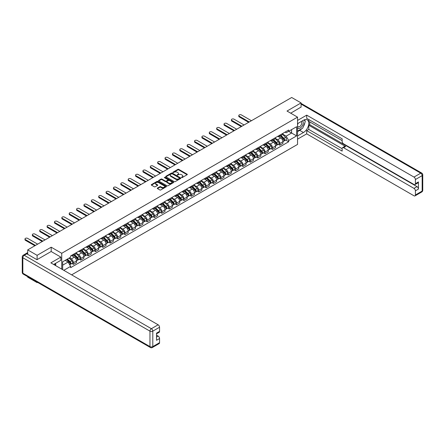 <?xml version="1.0" encoding="UTF-8"?>
<svg xmlns="http://www.w3.org/2000/svg" width="445" height="445" viewBox="0 0 445 445"><rect width="100%" height="100%" fill="white"/><g stroke="black" fill="none" stroke-linecap="round" stroke-linejoin="round"><path stroke-width="0.67" d="M181.543 177.577L182.189 177.577L187.117 174.729A0.656 0.378 0 0 0 187.117 174.195L178.768 169.373A0.656 0.378 0 0 0 177.844 169.373L172.916 172.221L172.916 172.593L174.201 172.226A2.097 1.213 0 0 1 177.171 172.226L177.867 172.627A2.097 1.213 0 0 1 178.478 173.483A2.097 1.213 0 0 1 177.867 174.34L177.227 175.085L178.512 174.718A2.097 1.213 0 0 1 181.482 174.718L182.177 175.119A2.097 1.213 0 0 1 182.795 175.975A2.097 1.213 0 0 1 182.177 176.832L181.543 177.577L181.543 177.199M157.48 188.068A0.656 0.378 0 0 0 157.48 188.602L159.822 189.954A0.656 0.378 0 0 0 160.751 189.954L166.224 186.794A0.656 0.378 0 0 0 166.224 186.26L157.875 181.438A0.656 0.378 0 0 0 156.946 181.438L151.472 184.597A0.656 0.378 0 0 0 151.472 185.137L154.298 186.767A0.656 0.378 0 0 0 155.227 186.767L157.569 185.415A0.656 0.378 0 0 0 157.569 184.881L156.167 184.069A1.752 1.012 0 0 1 155.655 183.357A1.752 1.012 0 0 1 156.735 182.417A1.752 1.012 0 0 1 158.648 182.639L164.144 185.81A1.752 1.012 0 0 1 164.661 186.527A1.752 1.012 0 0 1 163.576 187.462A1.752 1.012 0 0 1 161.663 187.245L160.751 186.716A0.656 0.378 0 0 0 159.822 186.716L157.48 188.068L157.48 188.602L159.822 187.262L159.822 186.716M61.733 253.283L51.192 247.197L37.107 255.33L27.707 249.895L291.686 97.488L301.087 102.917L287.008 111.05L297.544 117.135L61.733 253.283L61.733 269.13M174.245 181.627A0.656 0.378 0 0 0 175.174 181.627L180.648 178.467A0.656 0.378 0 0 0 180.648 177.933L172.298 173.111A0.656 0.378 0 0 0 171.369 173.111L165.896 176.27A0.656 0.378 0 0 0 165.896 176.804L174.245 181.627M164.483 177.677L173.428 182.634L167.96 185.793A0.656 0.378 0 0 1 167.036 185.793L158.681 180.97L158.681 180.436A0.656 0.378 0 0 0 158.681 180.97M158.681 180.436L161.029 179.085A0.656 0.378 0 0 1 161.952 179.085L165.34 181.037A0.656 0.378 0 0 0 166.269 181.037L167.821 180.142A0.656 0.378 0 0 0 167.821 179.608L164.3 177.572L164.945 177.193L173.433 182.094A0.656 0.378 0 0 1 173.433 182.634L173.433 182.094M37.107 282.119L37.107 282.614L27.707 277.179L27.707 276.684M71.628 274.849L297.544 144.419L297.544 117.135M37.107 282.614L37.536 282.364M37.107 255.33L37.107 259.613M27.707 249.895L27.707 254.345M25.754 253.756A1.335 0.773 -120 0 0 25.571 253.817A1.335 0.773 -120 0 0 25.426 253.945M301.087 107.206L301.087 102.917M279.822 135.141A3.076 1.774 60 0 1 279.187 136.52L282.308 134.724A3.076 1.774 -120 0 0 282.942 133.339M275.399 138.451L277.652 139.752A3.076 1.774 60 0 1 279.822 143.518L282.942 141.716A3.076 1.774 -120 0 0 280.767 137.95L278.537 136.665M282.942 141.716L282.942 143.385L279.822 145.181L278.325 144.319M279.187 136.52A3.076 1.774 60 0 1 277.674 136.381M279.822 143.518L279.822 145.181M272.451 139.396A3.076 1.774 60 0 1 271.817 140.776L274.932 138.979A3.076 1.774 -120 0 0 275.572 137.6M270.955 148.574L272.451 149.437L275.572 147.64L275.572 145.971A3.076 1.774 -120 0 0 273.397 142.211L271.166 140.92M271.817 140.776A3.076 1.774 60 0 1 270.299 140.642M268.024 142.712L270.276 144.008A3.076 1.774 60 0 1 272.451 147.773L272.451 149.437M265.081 143.657A3.076 1.774 60 0 1 264.441 145.037L267.562 143.234A3.076 1.774 -120 0 0 268.196 141.855M263.585 152.83L265.081 153.697L268.196 151.895L268.196 150.232A3.076 1.774 -120 0 0 266.027 146.466L263.79 145.176M264.441 145.037A3.076 1.774 60 0 1 262.928 144.898M260.653 146.967L262.906 148.263A3.076 1.774 60 0 1 265.081 152.029L265.081 153.697M257.705 147.912A3.076 1.774 60 0 1 257.071 149.292L260.192 147.49A3.076 1.774 -120 0 0 260.826 146.11M256.209 157.091L257.705 157.953L260.826 156.151L260.826 154.487A3.076 1.774 -120 0 0 258.651 150.721L256.42 149.431M257.071 149.292A3.076 1.774 60 0 1 255.558 149.153M253.283 151.222L255.536 152.524A3.076 1.774 60 0 1 257.705 156.29L257.705 157.953M250.335 152.168A3.076 1.774 60 0 1 249.701 153.547L252.816 151.745A3.076 1.774 -120 0 0 253.455 150.365M248.838 161.346L250.335 162.208L253.455 160.406L253.455 158.743A3.076 1.774 -120 0 0 251.28 154.977L249.05 153.686M249.701 153.547A3.076 1.774 60 0 1 248.182 153.408M245.907 155.477L248.16 156.779A3.076 1.774 60 0 1 250.335 160.545L250.335 162.208M242.964 156.423A3.076 1.774 60 0 1 242.325 157.803L245.445 156A3.076 1.774 -120 0 0 246.079 154.621M241.468 165.601L242.964 166.463L246.079 164.661L246.079 162.998A3.076 1.774 -120 0 0 243.91 159.232L241.674 157.947M242.325 157.803A3.076 1.774 60 0 1 240.812 157.663M238.537 159.733L240.79 161.034A3.076 1.774 60 0 1 242.964 164.8L242.964 166.463M235.589 160.678A3.076 1.774 60 0 1 234.954 162.058L238.075 160.261A3.076 1.774 -120 0 0 238.709 158.882M234.092 169.857L235.589 170.719L238.709 168.922L238.709 167.253A3.076 1.774 -120 0 0 236.534 163.487L234.304 162.203M234.954 162.058A3.076 1.774 60 0 1 233.441 161.919M231.166 163.988L233.419 165.29A3.076 1.774 60 0 1 235.589 169.056L235.589 170.719M228.218 164.934A3.076 1.774 60 0 1 227.584 166.319L230.699 164.517A3.076 1.774 -120 0 0 231.339 163.137M226.722 174.112L228.218 174.974L231.339 173.177L231.339 171.514A3.076 1.774 -120 0 0 229.164 167.748L226.933 166.458M227.584 166.319A3.076 1.774 60 0 1 226.066 166.18M223.791 168.249L226.043 169.545A3.076 1.774 60 0 1 228.218 173.311L228.218 174.974M220.848 169.195A3.076 1.774 60 0 1 220.208 170.574L223.329 168.772A3.076 1.774 -120 0 0 223.963 167.392M219.352 178.367L220.848 179.235L223.963 177.433L223.963 175.769A3.076 1.774 -120 0 0 221.794 172.004L219.557 170.713M220.208 170.574A3.076 1.774 60 0 1 218.695 170.435M216.42 172.504L218.673 173.806A3.076 1.774 60 0 1 220.848 177.566L220.848 179.235M213.472 173.45A3.076 1.774 60 0 1 212.838 174.829L215.959 173.027A3.076 1.774 -120 0 0 216.593 171.648M211.976 182.628L213.472 183.49L216.593 181.688L216.593 180.025A3.076 1.774 -120 0 0 214.418 176.259L212.187 174.968M212.838 174.829A3.076 1.774 60 0 1 211.325 174.69M209.05 176.76L211.303 178.061A3.076 1.774 60 0 1 213.472 181.827L213.472 183.49M206.102 177.705A3.076 1.774 60 0 1 205.468 179.085L208.583 177.282A3.076 1.774 -120 0 0 209.222 175.903M204.605 186.883L206.102 187.745L209.222 185.943L209.222 184.28A3.076 1.774 -120 0 0 207.047 180.514L204.817 179.224M205.468 179.085A3.076 1.774 60 0 1 203.949 178.946M201.674 181.015L203.927 182.316A3.076 1.774 60 0 1 206.102 186.082L206.102 187.745M198.731 181.96A3.076 1.774 60 0 1 198.092 183.34L201.212 181.538A3.076 1.774 -120 0 0 201.846 180.158M197.235 191.139L198.731 192.001L201.846 190.199L201.846 188.535A3.076 1.774 -120 0 0 199.677 184.77L197.441 183.485M198.092 183.34A3.076 1.774 60 0 1 196.579 183.201M194.304 185.27L196.557 186.572A3.076 1.774 60 0 1 198.731 190.338L198.731 192.001M191.356 186.216A3.076 1.774 60 0 1 190.721 187.595L193.842 185.799A3.076 1.774 -120 0 0 194.476 184.419M189.859 195.394L191.356 196.256L194.476 194.459L194.476 192.791A3.076 1.774 -120 0 0 192.301 189.03L190.071 187.74M190.721 187.595A3.076 1.774 60 0 1 189.208 187.456M186.933 189.526L189.186 190.827A3.076 1.774 60 0 1 191.356 194.593L191.356 196.256M183.985 190.471A3.076 1.774 60 0 1 183.351 191.856L186.466 190.054A3.076 1.774 -120 0 0 187.106 188.674M182.489 199.649L183.985 200.517L187.106 198.715L187.106 197.052A3.076 1.774 -120 0 0 184.931 193.286L182.7 191.995M183.351 191.856A3.076 1.774 60 0 1 181.833 191.717M179.558 193.786L181.81 195.082A3.076 1.774 60 0 1 183.985 198.848L183.985 200.517M176.615 194.732A3.076 1.774 60 0 1 175.975 196.112L179.096 194.309A3.076 1.774 -120 0 0 179.73 192.93M175.119 203.905L176.615 204.772L179.73 202.97L179.73 201.307A3.076 1.774 -120 0 0 177.561 197.541L175.324 196.251M175.975 196.112A3.076 1.774 60 0 1 174.462 195.972M172.187 198.042L174.44 199.343A3.076 1.774 60 0 1 176.615 203.104L176.615 204.772M169.239 198.987A3.076 1.774 60 0 1 168.605 200.367L171.726 198.565A3.076 1.774 -120 0 0 172.36 197.185M167.743 208.165L169.239 209.028L172.36 207.225L172.36 205.562A3.076 1.774 -120 0 0 170.185 201.796L167.954 200.506M168.605 200.367A3.076 1.774 60 0 1 167.092 200.228M164.817 202.297L167.07 203.599A3.076 1.774 60 0 1 169.239 207.364L169.239 209.028M161.869 203.243A3.076 1.774 60 0 1 161.235 204.622L164.35 202.82A3.076 1.774 -120 0 0 164.989 201.44M160.372 212.421L161.869 213.283L164.989 211.481L164.989 209.817A3.076 1.774 -120 0 0 162.814 206.052L160.584 204.761M161.235 204.622A3.076 1.774 60 0 1 159.716 204.483M157.441 206.552L159.694 207.854A3.076 1.774 60 0 1 161.869 211.62L161.869 213.283M154.498 207.498A3.076 1.774 60 0 1 153.859 208.877L156.979 207.081A3.076 1.774 -120 0 0 157.613 205.696M153.002 216.676L154.498 217.538L157.613 215.736L157.613 214.073A3.076 1.774 -120 0 0 155.444 210.307L153.208 209.022M153.859 208.877A3.076 1.774 60 0 1 152.346 208.738M150.071 210.808L152.323 212.109A3.076 1.774 60 0 1 154.498 215.875L154.498 217.538M147.123 211.753A3.076 1.774 60 0 1 146.488 213.133L149.609 211.336A3.076 1.774 -120 0 0 150.243 209.957M145.626 220.931L147.123 221.794L150.243 219.997L150.243 218.328A3.076 1.774 -120 0 0 148.068 214.568L145.838 213.277M146.488 213.133A3.076 1.774 60 0 1 144.975 212.994M142.7 215.063L144.953 216.365A3.076 1.774 60 0 1 147.123 220.13L147.123 221.794M139.752 216.014A3.076 1.774 60 0 1 139.118 217.394L142.233 215.591A3.076 1.774 -120 0 0 142.873 214.212M138.256 225.187L139.752 226.054L142.873 224.252L142.873 222.589A3.076 1.774 -120 0 0 140.698 218.823L138.467 217.533M139.118 217.394A3.076 1.774 60 0 1 137.6 217.255M135.325 219.324L137.577 220.62A3.076 1.774 60 0 1 139.752 224.386L139.752 226.054M132.382 220.269A3.076 1.774 60 0 1 131.742 221.649L134.863 219.847A3.076 1.774 -120 0 0 135.497 218.467M130.886 229.448L132.382 230.31L135.497 228.508L135.497 226.844A3.076 1.774 -120 0 0 133.328 223.079L131.091 221.788M131.742 221.649A3.076 1.774 60 0 1 130.229 221.51M127.954 223.579L130.207 224.881A3.076 1.774 60 0 1 132.382 228.647L132.382 230.31M125.006 224.525A3.076 1.774 60 0 1 124.372 225.904L127.492 224.102A3.076 1.774 -120 0 0 128.127 222.722M123.51 233.703L125.006 234.565L128.127 232.763L128.127 231.1A3.076 1.774 -120 0 0 125.952 227.334L123.721 226.043M124.372 225.904A3.076 1.774 60 0 1 122.859 225.765M120.584 227.834L122.837 229.136A3.076 1.774 60 0 1 125.006 232.902L125.006 234.565M117.636 228.78A3.076 1.774 60 0 1 117.002 230.16L120.117 228.357A3.076 1.774 -120 0 0 120.756 226.978M116.139 237.958L117.636 238.82L120.756 237.018L120.756 235.355A3.076 1.774 -120 0 0 118.581 231.589L116.351 230.304M117.002 230.16A3.076 1.774 60 0 1 115.483 230.02M113.208 232.09L115.461 233.391A3.076 1.774 60 0 1 117.636 237.157L117.636 238.82M110.265 233.035A3.076 1.774 60 0 1 109.626 234.415L112.746 232.618A3.076 1.774 -120 0 0 113.38 231.233M108.769 242.214L110.265 243.076L113.38 241.279L113.38 239.61A3.076 1.774 -120 0 0 111.211 235.844L108.975 234.56M109.626 234.415A3.076 1.774 60 0 1 108.113 234.276M105.838 236.345L108.091 237.647A3.076 1.774 60 0 1 110.265 241.413L110.265 243.076M102.89 237.291A3.076 1.774 60 0 1 102.255 238.67L105.376 236.874A3.076 1.774 -120 0 0 106.01 235.494M101.393 246.469L102.89 247.331L106.01 245.534L106.01 243.866A3.076 1.774 -120 0 0 103.835 240.105L101.605 238.815M102.255 238.67A3.076 1.774 60 0 1 100.742 238.537M98.467 240.606L100.72 241.902A3.076 1.774 60 0 1 102.89 245.668L102.89 247.331M95.519 241.552A3.076 1.774 60 0 1 94.885 242.931L98 241.129A3.076 1.774 -120 0 0 98.64 239.749M94.023 250.724L95.519 251.592L98.64 249.79L98.64 248.126A3.076 1.774 -120 0 0 96.465 244.361L94.234 243.07M94.885 242.931A3.076 1.774 60 0 1 93.367 242.792M91.091 244.861L93.344 246.157A3.076 1.774 60 0 1 95.519 249.923L95.519 251.592M88.149 245.807A3.076 1.774 60 0 1 87.509 247.186L90.63 245.384A3.076 1.774 -120 0 0 91.264 244.005M86.653 254.985L88.149 255.847L91.264 254.045L91.264 252.382A3.076 1.774 -120 0 0 89.095 248.616L86.858 247.325M87.509 247.186A3.076 1.774 60 0 1 85.996 247.047M83.721 249.117L85.974 250.418A3.076 1.774 60 0 1 88.149 254.184L88.149 255.847M80.773 250.062A3.076 1.774 60 0 1 80.139 251.442L83.26 249.639A3.076 1.774 -120 0 0 83.894 248.26M79.277 259.24L80.773 260.103L83.894 258.3L83.894 256.637A3.076 1.774 -120 0 0 81.719 252.871L79.488 251.581M80.139 251.442A3.076 1.774 60 0 1 78.626 251.303M76.351 253.372L78.604 254.673A3.076 1.774 60 0 1 80.773 258.439L80.773 260.103M73.403 254.317A3.076 1.774 60 0 1 72.769 255.697L75.884 253.895A3.076 1.774 -120 0 0 76.523 252.515M71.906 263.496L73.403 264.358L76.523 262.556L76.523 260.892A3.076 1.774 -120 0 0 74.348 257.127L72.118 255.842M72.769 255.697A3.076 1.774 60 0 1 71.25 255.558M69.431 257.894L71.228 258.929A3.076 1.774 60 0 1 73.403 262.695L73.403 264.358M285.045 132.126L286.157 132.766L296.598 126.736L291.592 129.629L291.592 133.016L286.157 136.153L282.77 134.195M62.673 269.681L62.673 261.793L70.616 257.21L70.616 255.925L288.66 130.04L288.66 131.32L296.598 135.909L288.66 140.492L286.157 136.153M296.598 126.736L296.598 135.909M62.673 265.175L68.107 262.038L70.616 266.377L70.616 267.662L288.66 141.771L288.66 140.492M70.616 266.377L63.785 270.321M51.192 247.197L51.192 251.536M68.107 262.038L65.181 260.347M285.701 140.064L288.66 141.771M181.727 177.638L182.177 177.377A2.097 1.213 0 0 0 182.795 176.52L182.795 175.975M178.478 173.483L178.478 174.028A2.097 1.213 0 0 1 177.867 174.891L177.41 175.152M187.111 174.735L178.768 169.918A0.656 0.378 0 0 0 177.844 169.918L173.099 172.66M180.648 177.933L180.648 178.467L172.298 173.656A0.656 0.378 0 0 0 171.369 173.656L165.907 176.81L165.896 176.27M179.491 178.384L179.491 178.011L172.159 173.778L170.835 174.167A2.097 1.213 0 0 0 170.224 175.024A2.097 1.213 0 0 0 170.835 175.881L175.847 178.773A2.097 1.213 0 0 0 178.818 178.773L179.491 178.384L179.491 178.935L179.624 178.2M170.224 175.024L170.224 175.569A2.097 1.213 0 0 0 170.835 176.426L170.835 175.881M179.491 178.935L178.818 179.318A2.097 1.213 0 0 1 175.847 179.318L170.835 176.426M158.693 180.976L161.029 179.63L161.029 179.085M168.015 179.875L168.015 180.42A0.656 0.378 0 0 1 167.821 180.687L166.269 181.582A0.656 0.378 0 0 1 165.34 181.582L161.952 179.63A0.656 0.378 0 0 0 161.029 179.63M168.855 183.067A1.752 1.012 0 0 0 170.769 183.284A1.752 1.012 0 0 0 171.848 182.35A1.752 1.012 0 0 0 171.336 181.632L169.4 180.514A0.656 0.378 0 0 0 168.471 180.514L166.919 181.41A0.656 0.378 0 0 0 166.919 181.949L168.855 183.067L168.855 183.613A1.752 1.012 0 0 0 170.769 183.83A1.752 1.012 0 0 0 171.848 182.895L171.848 182.35M166.725 181.682L166.725 182.228A0.656 0.378 0 0 0 166.919 182.494L166.919 181.949M168.855 183.613L166.919 182.494M164.661 186.527L164.661 187.072A1.752 1.012 0 0 1 163.576 188.007A1.752 1.012 0 0 1 161.663 187.79L160.751 187.262A0.656 0.378 0 0 0 159.822 187.262M155.655 183.357L155.655 183.902A1.752 1.012 0 0 0 156.167 184.614L156.167 184.069M157.569 184.881L157.569 185.415L156.167 184.614M166.213 186.8L157.875 181.983A0.656 0.378 0 0 0 156.946 181.983L151.478 185.142L151.472 184.597M280.222 135.925L283.126 138.79A1.669 0.962 60 0 1 283.565 141.293L282.942 141.655M280.801 136.498L282.03 137.21M251.447 120.723L241.401 114.927A1.535 0.89 -0 0 0 239.727 114.732A1.535 0.89 -0 0 0 238.781 115.55A1.535 0.89 -0 0 0 239.226 116.178L249.272 121.98M280.545 135.742L283.721 138.879A0.801 0.462 60 0 1 283.932 140.08A0.801 0.462 60 0 1 283.86 140.108M281.023 135.464L283.927 138.328A1.669 0.962 60 0 1 284.366 140.831A1.669 0.962 60 0 1 283.865 140.887M282.647 134.407L285.629 137.344A1.669 0.962 60 0 1 286.068 139.847L284.366 140.831M248.655 122.331L239.226 116.89A1.535 0.89 180 0 1 238.781 116.262L238.781 115.55M272.846 140.181L275.75 143.045A1.669 0.962 60 0 1 276.195 145.554L275.572 145.91M273.425 140.754L274.66 141.465M244.071 124.978L234.031 119.182A1.535 0.89 -0 0 0 232.357 118.987A1.535 0.89 -0 0 0 231.406 119.811A1.535 0.89 -0 0 0 231.856 120.434L241.896 126.235M273.169 139.997L276.351 143.134A0.801 0.462 60 0 1 276.562 144.336A0.801 0.462 60 0 1 276.49 144.364M273.653 139.719L276.556 142.584A1.669 0.962 60 0 1 276.996 145.087A1.669 0.962 60 0 1 276.49 145.142M275.277 138.662L278.259 141.599A1.669 0.962 60 0 1 278.698 144.108L276.996 145.087M241.285 126.586L231.856 121.146A1.535 0.89 180 0 1 231.406 120.517L231.406 119.811M265.476 144.436L268.38 147.301A1.669 0.962 60 0 1 268.819 149.809L268.196 150.171M266.054 145.009L267.284 145.721M236.701 129.234L226.661 123.437A1.535 0.89 -0 0 0 224.981 123.243A1.535 0.89 -0 0 0 224.035 124.066A1.535 0.89 -0 0 0 224.486 124.695L234.526 130.491M265.798 144.252L268.98 147.39A0.801 0.462 60 0 1 269.192 148.591A0.801 0.462 60 0 1 269.119 148.619M266.277 143.974L269.186 146.839A1.669 0.962 60 0 1 269.626 149.342A1.669 0.962 60 0 1 269.119 149.398M267.907 142.917L270.883 145.86A1.669 0.962 60 0 1 271.328 148.363L269.626 149.342M233.914 130.847L224.486 125.401A1.535 0.89 180 0 1 224.035 124.772L224.035 124.066M297.544 123.654L303.451 120.245A7.521 4.339 120 0 1 307.211 119.872A7.521 4.339 120 0 1 308.363 125.896A7.521 4.339 120 0 1 303.451 132.521L297.544 135.931M297.544 139.151L306.711 133.862L306.711 130.641L342.155 151.105L342.155 148.541A2.002 1.157 -120 0 1 342.572 147.623A2.002 1.157 -120 0 1 343.573 147.718L413.989 188.374L417.01 186.627A2.002 1.157 60 0 1 418.428 189.081L418.428 181.933A2.002 1.157 60 0 1 418.016 182.851L414.99 184.597A2.002 1.157 -120 0 0 415.407 183.679L415.407 179.535A2.002 1.157 -120 0 0 413.989 177.077L420.748 173.177L301.087 104.091M309.737 121.908L309.737 124.695L308.791 125.24L308.791 129.439L306.711 130.641M308.791 119.56L308.791 121.363L342.155 140.626M414.99 184.597A2.002 1.157 -120 0 1 413.989 184.497L343.573 143.846A2.002 1.157 -120 0 1 342.155 141.388L342.155 138.823L306.711 118.364L306.711 115.144L413.989 177.077M297.544 120.434L306.711 115.144M306.711 133.862L413.989 195.794A2.002 1.157 -120 0 0 414.99 195.895A2.002 1.157 -120 0 0 415.407 194.977L415.407 190.827A2.002 1.157 -120 0 0 413.989 188.374M301.087 107.039L290.719 113.191M308.791 125.24L345.654 146.522L343.573 147.718M309.737 124.695L417.01 186.627M308.791 129.439L342.155 148.702M342.572 147.623L344.653 146.422A2.002 1.157 60 0 1 345.654 146.522M297.544 131.62L299.719 130.368A7.521 4.339 120 0 0 301.805 128.672M303.295 126.708A7.521 4.339 120 0 0 304.914 122.536M305.036 121.19A7.521 4.339 120 0 0 304.847 119.655M26.806 253.828L24.253 255.302A2.002 1.157 -120 0 0 23.251 255.202L25.804 253.728A2.002 1.157 60 0 1 26.806 253.828L36.968 259.691L51.147 251.508L60.832 257.099L60.832 260.319L54.123 264.197A7.521 4.339 120 0 0 53.667 264.48M60.832 257.099L50.864 262.856L158.136 324.794A2.002 1.157 60 0 1 159.555 327.247L159.555 331.397A2.002 1.157 60 0 1 159.138 332.315L156.529 333.817M55.681 265.103L55.681 263.295M156.529 337.015L158.136 336.086A2.002 1.157 60 0 1 159.555 338.545L159.555 342.689A2.002 1.157 60 0 1 159.138 343.607L152.379 347.512A2.002 1.157 -120 0 0 152.796 346.594L159.555 342.689M159.555 331.397L156.529 333.138L156.529 340.291L159.555 338.545M158.136 336.086L156.529 335.157M297.544 127.832A4.344 2.509 120 0 0 300.998 127.459A4.344 2.509 120 0 0 303.262 122.725A4.344 2.509 120 0 0 302.472 120.812M297.911 123.443A4.344 2.509 120 0 0 297.544 124.227M297.544 125.679A2.976 1.719 120 0 0 298.144 126.753A2.976 1.719 120 0 0 300.436 125.957A2.976 1.719 120 0 0 301.732 122.965A2.976 1.719 120 0 0 301.12 121.602A2.976 1.719 120 0 0 301.109 121.596M298.156 123.304A2.976 1.719 120 0 0 297.544 125.084M304.13 119.905L305.292 121.557L302.745 128.132L297.638 131.075M54.774 263.818L55.87 265.748M258.106 148.697L261.009 151.561A1.669 0.962 60 0 1 261.449 154.065L260.826 154.426M258.684 149.264L259.913 149.976M229.331 133.489L219.285 127.693A1.535 0.89 -0 0 0 217.611 127.504A1.535 0.89 -0 0 0 216.665 128.321A1.535 0.89 -0 0 0 217.11 128.95L227.156 134.746M258.428 148.508L261.604 151.645A0.801 0.462 60 0 1 261.816 152.846A0.801 0.462 60 0 1 261.743 152.88M258.907 148.23L261.81 151.094A1.669 0.962 60 0 1 262.25 153.603A1.669 0.962 60 0 1 261.749 153.653M260.531 147.173L263.512 150.115A1.669 0.962 60 0 1 263.952 152.618L262.25 153.603M226.538 135.102L217.11 129.656A1.535 0.89 180 0 1 216.665 129.033L216.665 128.321M250.73 152.952L253.633 155.817A1.669 0.962 60 0 1 254.078 158.32L253.455 158.681M251.308 153.519L252.543 154.231M221.955 137.75L211.915 131.948A1.535 0.89 -0 0 0 210.24 131.759A1.535 0.89 -0 0 0 209.289 132.577A1.535 0.89 -0 0 0 209.74 133.205L219.78 139.001M251.052 152.763L254.234 155.9A0.801 0.462 60 0 1 254.445 157.102A0.801 0.462 60 0 1 254.373 157.135M251.536 152.485L254.44 155.349A1.669 0.962 60 0 1 254.879 157.858A1.669 0.962 60 0 1 254.373 157.908M253.161 151.428L256.142 154.37A1.669 0.962 60 0 1 256.581 156.874L254.879 157.858M219.168 139.357L209.74 133.912A1.535 0.89 180 0 1 209.289 133.289L209.289 132.577M243.359 157.207L246.263 160.072A1.669 0.962 60 0 1 246.702 162.575L246.079 162.937M243.938 157.78L245.167 158.487M214.585 142.005L204.544 136.209A1.535 0.89 -0 0 0 202.864 136.014A1.535 0.89 -0 0 0 201.919 136.832A1.535 0.89 -0 0 0 202.369 137.46L212.41 143.257M243.682 157.018L246.864 160.161A0.801 0.462 60 0 1 247.075 161.363A0.801 0.462 60 0 1 247.003 161.39M244.16 156.746L247.07 159.61A1.669 0.962 60 0 1 247.509 162.114A1.669 0.962 60 0 1 247.003 162.169M245.79 155.683L248.766 158.626A1.669 0.962 60 0 1 249.211 161.129L247.509 162.114M211.798 143.613L202.369 138.173A1.535 0.89 180 0 1 201.919 137.544L201.919 136.832M235.989 161.463L238.893 164.327A1.669 0.962 60 0 1 239.332 166.831L238.709 167.192M236.568 162.036L237.797 162.748M207.214 146.26L197.168 140.464A1.535 0.89 -0 0 0 195.494 140.27A1.535 0.89 -0 0 0 194.548 141.093A1.535 0.89 -0 0 0 194.993 141.716L205.039 147.518M236.312 161.279L239.488 164.416A0.801 0.462 60 0 1 239.699 165.618A0.801 0.462 60 0 1 239.627 165.646M236.79 161.001L239.694 163.866A1.669 0.962 60 0 1 240.133 166.369A1.669 0.962 60 0 1 239.633 166.424M238.414 159.944L241.396 162.881A1.669 0.962 60 0 1 241.835 165.39L240.133 166.369M204.422 147.868L194.993 142.428A1.535 0.89 180 0 1 194.548 141.799L194.548 141.093M228.613 165.718L231.517 168.583A1.669 0.962 60 0 1 231.962 171.091L231.339 171.447M229.192 166.291L230.427 167.003M199.838 150.516L189.798 144.72A1.535 0.89 -0 0 0 188.124 144.525A1.535 0.89 -0 0 0 187.173 145.348A1.535 0.89 -0 0 0 187.623 145.971L197.663 151.773M228.936 165.534L232.118 168.672A0.801 0.462 60 0 1 232.329 169.873A0.801 0.462 60 0 1 232.257 169.901M229.42 165.256L232.323 168.121A1.669 0.962 60 0 1 232.763 170.624A1.669 0.962 60 0 1 232.257 170.68M231.044 164.199L234.026 167.136A1.669 0.962 60 0 1 234.465 169.645L232.763 170.624M197.052 152.129L187.623 146.683A1.535 0.89 180 0 1 187.173 146.055L187.173 145.348M221.243 169.973L224.147 172.844A1.669 0.962 60 0 1 224.586 175.347L223.963 175.708M221.821 170.546L223.051 171.258M192.468 154.771L182.428 148.975A1.535 0.89 -0 0 0 180.748 148.78A1.535 0.89 -0 0 0 179.802 149.603A1.535 0.89 -0 0 0 180.253 150.232L190.293 156.028M221.566 169.79L224.747 172.927A0.801 0.462 60 0 1 224.959 174.129A0.801 0.462 60 0 1 224.886 174.156M222.044 169.512L224.953 172.376A1.669 0.962 60 0 1 225.393 174.879A1.669 0.962 60 0 1 224.886 174.935M223.674 168.455L226.65 171.397A1.669 0.962 60 0 1 227.095 173.9L225.393 174.879M189.681 156.384L180.253 150.938A1.535 0.89 180 0 1 179.802 150.31L179.802 149.603M213.873 174.234L216.776 177.099A1.669 0.962 60 0 1 217.216 179.602L216.593 179.964M214.451 174.802L215.68 175.514M185.098 159.026L175.052 153.23A1.535 0.89 -0 0 0 173.378 153.041A1.535 0.89 -0 0 0 172.432 153.859A1.535 0.89 -0 0 0 172.877 154.487L182.923 160.283M214.195 174.045L217.371 177.182A0.801 0.462 60 0 1 217.583 178.384A0.801 0.462 60 0 1 217.51 178.417M214.674 173.767L217.577 176.632A1.669 0.962 60 0 1 218.017 179.14A1.669 0.962 60 0 1 217.516 179.19M216.298 172.71L219.279 175.653A1.669 0.962 60 0 1 219.719 178.156L218.017 179.14M182.305 160.639L172.877 155.194A1.535 0.89 180 0 1 172.432 154.571L172.432 153.859M206.497 178.489L209.4 181.354A1.669 0.962 60 0 1 209.845 183.857L209.222 184.219M207.075 179.057L208.31 179.769M177.722 163.287L167.682 157.486A1.535 0.89 -0 0 0 166.007 157.296A1.535 0.89 -0 0 0 165.056 158.114A1.535 0.89 -0 0 0 165.507 158.743L175.547 164.539M206.819 178.3L210.001 181.438A0.801 0.462 60 0 1 210.212 182.645A0.801 0.462 60 0 1 210.14 182.672M207.303 178.022L210.207 180.887A1.669 0.962 60 0 1 210.646 183.396A1.669 0.962 60 0 1 210.14 183.446M208.928 176.965L211.909 179.908A1.669 0.962 60 0 1 212.348 182.411L210.646 183.396M174.935 164.895L165.507 159.455A1.535 0.89 180 0 1 165.056 158.826L165.056 158.114M199.126 182.745L202.03 185.609A1.669 0.962 60 0 1 202.469 188.113L201.846 188.474M199.705 183.318L200.934 184.024M170.352 167.542L160.311 161.746A1.535 0.89 -0 0 0 158.631 161.552A1.535 0.89 -0 0 0 157.686 162.369A1.535 0.89 -0 0 0 158.136 162.998L168.177 168.794M199.449 182.561L202.631 185.698A0.801 0.462 60 0 1 202.842 186.9A0.801 0.462 60 0 1 202.77 186.928M199.927 182.283L202.837 185.148A1.669 0.962 60 0 1 203.276 187.651A1.669 0.962 60 0 1 202.77 187.707M201.557 181.221L204.533 184.163A1.669 0.962 60 0 1 204.978 186.666L203.276 187.651M167.565 169.15L158.136 163.71A1.535 0.89 180 0 1 157.686 163.081L157.686 162.369M191.756 187L194.66 189.865A1.669 0.962 60 0 1 195.099 192.374L194.476 192.73M192.335 187.573L193.564 188.285M162.981 171.798L152.935 166.002A1.535 0.89 -0 0 0 151.261 165.807A1.535 0.89 -0 0 0 150.315 166.63A1.535 0.89 -0 0 0 150.76 167.253L160.806 173.055M192.079 186.817L195.255 189.954A0.801 0.462 60 0 1 195.466 191.155A0.801 0.462 60 0 1 195.394 191.183M192.557 186.538L195.461 189.403A1.669 0.962 60 0 1 195.9 191.906A1.669 0.962 60 0 1 195.399 191.962M194.181 185.482L197.163 188.419A1.669 0.962 60 0 1 197.602 190.927L195.9 191.906M160.189 173.405L150.76 167.965A1.535 0.89 180 0 1 150.315 167.337L150.315 166.63M184.38 191.255L187.284 194.12A1.669 0.962 60 0 1 187.729 196.629L187.106 196.985M184.959 191.828L186.194 192.54M155.605 176.053L145.565 170.257A1.535 0.89 -0 0 0 143.891 170.062A1.535 0.89 -0 0 0 142.94 170.886A1.535 0.89 -0 0 0 143.39 171.514L153.43 177.31M184.703 191.072L187.885 194.209A0.801 0.462 60 0 1 188.096 195.411A0.801 0.462 60 0 1 188.024 195.438M185.187 190.794L188.09 193.658A1.669 0.962 60 0 1 188.53 196.162A1.669 0.962 60 0 1 188.024 196.217M186.811 189.737L189.792 192.674A1.669 0.962 60 0 1 190.232 195.183L188.53 196.162M152.819 177.666L143.39 172.221A1.535 0.89 180 0 1 142.94 171.592L142.94 170.886M177.01 195.511L179.913 198.381A1.669 0.962 60 0 1 180.353 200.884L179.73 201.246M177.588 196.084L178.818 196.796M148.235 180.308L138.195 174.512A1.535 0.89 -0 0 0 136.515 174.318A1.535 0.89 -0 0 0 135.569 175.141A1.535 0.89 -0 0 0 136.02 175.769L146.06 181.566M177.333 195.327L180.514 198.464A0.801 0.462 60 0 1 180.726 199.666A0.801 0.462 60 0 1 180.653 199.694M177.811 195.049L180.72 197.914A1.669 0.962 60 0 1 181.16 200.422A1.669 0.962 60 0 1 180.653 200.472M179.441 193.992L182.417 196.935A1.669 0.962 60 0 1 182.862 199.438L181.16 200.422M145.448 181.922L136.02 176.476A1.535 0.89 180 0 1 135.569 175.847L135.569 175.141M169.64 199.772L172.543 202.636A1.669 0.962 60 0 1 172.983 205.139L172.36 205.501M170.218 200.339L171.447 201.051M140.865 184.569L130.819 178.768A1.535 0.89 -0 0 0 129.145 178.579A1.535 0.89 -0 0 0 128.199 179.396A1.535 0.89 -0 0 0 128.644 180.025L138.69 185.821M169.962 199.583L173.138 202.72A0.801 0.462 60 0 1 173.35 203.921A0.801 0.462 60 0 1 173.277 203.955M170.441 199.304L173.344 202.169A1.669 0.962 60 0 1 173.784 204.678A1.669 0.962 60 0 1 173.283 204.728M172.065 198.248L175.046 201.19A1.669 0.962 60 0 1 175.486 203.693L173.784 204.678M138.072 186.177L128.644 180.731A1.535 0.89 180 0 1 128.199 180.108L128.199 179.396M162.264 204.027L165.167 206.892A1.669 0.962 60 0 1 165.612 209.395L164.989 209.756M162.842 204.6L164.077 205.306M133.489 188.825L123.449 183.023A1.535 0.89 -0 0 0 121.774 182.834A1.535 0.89 -0 0 0 120.823 183.652A1.535 0.89 -0 0 0 121.274 184.28L131.314 190.076M162.586 203.838L165.768 206.975A0.801 0.462 60 0 1 165.979 208.182A0.801 0.462 60 0 1 165.907 208.21M163.07 203.56L165.974 206.43A1.669 0.962 60 0 1 166.413 208.933A1.669 0.962 60 0 1 165.907 208.983M164.695 202.503L167.676 205.445A1.669 0.962 60 0 1 168.115 207.948L166.413 208.933M130.702 190.432L121.274 184.992A1.535 0.89 180 0 1 120.823 184.364L120.823 183.652M154.893 208.282L157.797 211.147A1.669 0.962 60 0 1 158.236 213.65L157.613 214.012M155.472 208.855L156.701 209.562M126.119 193.08L116.078 187.284A1.535 0.89 -0 0 0 114.398 187.089A1.535 0.89 -0 0 0 113.453 187.907A1.535 0.89 -0 0 0 113.903 188.535L123.944 194.337M155.216 208.099L158.398 211.236A0.801 0.462 60 0 1 158.609 212.437A0.801 0.462 60 0 1 158.537 212.465M155.694 207.821L158.604 210.685A1.669 0.962 60 0 1 159.043 213.188A1.669 0.962 60 0 1 158.537 213.244M157.324 206.764L160.3 209.701A1.669 0.962 60 0 1 160.745 212.204L159.043 213.188M123.332 194.688L113.903 189.247A1.535 0.89 180 0 1 113.453 188.619L113.453 187.907M147.523 212.538L150.427 215.402A1.669 0.962 60 0 1 150.866 217.911L150.243 218.267M148.102 213.111L149.331 213.822M118.748 197.335L108.702 191.539A1.535 0.89 -0 0 0 107.028 191.344A1.535 0.89 -0 0 0 106.082 192.168A1.535 0.89 -0 0 0 106.527 192.791L116.573 198.592M147.846 212.354L151.022 215.491A0.801 0.462 60 0 1 151.233 216.693A0.801 0.462 60 0 1 151.161 216.721M148.324 212.076L151.228 214.941A1.669 0.962 60 0 1 151.667 217.444A1.669 0.962 60 0 1 151.167 217.499M149.948 211.019L152.93 213.956A1.669 0.962 60 0 1 153.369 216.465L151.667 217.444M115.956 198.943L106.527 193.503A1.535 0.89 180 0 1 106.082 192.874L106.082 192.168M140.147 216.793L143.051 219.658A1.669 0.962 60 0 1 143.496 222.166L142.873 222.522M140.726 217.366L141.961 218.078M111.372 201.591L101.332 195.794A1.535 0.89 -0 0 0 99.658 195.6A1.535 0.89 -0 0 0 98.707 196.423A1.535 0.89 -0 0 0 99.157 197.052L109.197 202.848M140.47 216.609L143.652 219.747A0.801 0.462 60 0 1 143.863 220.948A0.801 0.462 60 0 1 143.791 220.976M140.954 216.331L143.857 219.196A1.669 0.962 60 0 1 144.297 221.699A1.669 0.962 60 0 1 143.791 221.755M142.578 215.274L145.56 218.211A1.669 0.962 60 0 1 145.999 220.72L144.297 221.699M108.586 203.204L99.157 197.758A1.535 0.89 180 0 1 98.707 197.129L98.707 196.423M132.777 221.054L135.68 223.918A1.669 0.962 60 0 1 136.12 226.422L135.497 226.783M133.355 221.621L134.585 222.333M104.002 205.846L93.962 200.05A1.535 0.89 -0 0 0 92.282 199.861A1.535 0.89 -0 0 0 91.336 200.678A1.535 0.89 -0 0 0 91.787 201.307L101.827 207.103M133.1 220.865L136.281 224.002A0.801 0.462 60 0 1 136.493 225.203A0.801 0.462 60 0 1 136.42 225.231M133.578 220.587L136.487 223.451A1.669 0.962 60 0 1 136.927 225.96A1.669 0.962 60 0 1 136.42 226.01M135.208 219.53L138.184 222.472A1.669 0.962 60 0 1 138.629 224.975L136.927 225.96M101.215 207.459L91.787 202.013A1.535 0.89 180 0 1 91.336 201.385L91.336 200.678M125.407 225.309L128.31 228.174A1.669 0.962 60 0 1 128.75 230.677L128.127 231.038M125.985 225.876L127.214 226.588M96.632 210.107L86.586 204.305A1.535 0.89 -0 0 0 84.912 204.116A1.535 0.89 -0 0 0 83.966 204.934A1.535 0.89 -0 0 0 84.411 205.562L94.457 211.358M125.729 225.12L128.905 228.257A0.801 0.462 60 0 1 129.117 229.459A0.801 0.462 60 0 1 129.044 229.492M126.208 224.842L129.111 227.707A1.669 0.962 60 0 1 129.551 230.215A1.669 0.962 60 0 1 129.05 230.265M127.832 223.785L130.813 226.728A1.669 0.962 60 0 1 131.253 229.231L129.551 230.215M93.839 211.714L84.411 206.269A1.535 0.89 180 0 1 83.966 205.646L83.966 204.934M118.031 229.564L120.934 232.429A1.669 0.962 60 0 1 121.379 234.932L120.756 235.294M118.609 230.137L119.844 230.844M89.256 214.362L79.216 208.56A1.535 0.89 -0 0 0 77.541 208.371A1.535 0.89 -0 0 0 76.59 209.189A1.535 0.89 -0 0 0 77.041 209.817L87.081 215.614M118.353 229.375L121.535 232.513A0.801 0.462 60 0 1 121.746 233.72A0.801 0.462 60 0 1 121.674 233.747M118.837 229.097L121.741 231.967A1.669 0.962 60 0 1 122.18 234.47A1.669 0.962 60 0 1 121.674 234.526M120.462 228.04L123.443 230.983A1.669 0.962 60 0 1 123.882 233.486L122.18 234.47M86.469 215.97L77.041 210.53A1.535 0.89 180 0 1 76.59 209.901L76.59 209.189M110.66 233.82L113.564 236.684A1.669 0.962 60 0 1 114.003 239.188L113.38 239.549M111.239 234.393L112.468 235.105M81.886 218.617L71.845 212.821A1.535 0.89 -0 0 0 70.165 212.627A1.535 0.89 -0 0 0 69.22 213.444A1.535 0.89 -0 0 0 69.67 214.073L79.711 219.874M110.983 233.636L114.165 236.773A0.801 0.462 60 0 1 114.376 237.975A0.801 0.462 60 0 1 114.304 238.003M111.461 233.358L114.371 236.223A1.669 0.962 60 0 1 114.81 238.726A1.669 0.962 60 0 1 114.304 238.781M113.091 232.301L116.067 235.238A1.669 0.962 60 0 1 116.512 237.741L114.81 238.726M79.099 220.225L69.67 214.785A1.535 0.89 180 0 1 69.22 214.156L69.22 213.444M103.29 238.075L106.194 240.94A1.669 0.962 60 0 1 106.633 243.448L106.01 243.804M103.869 238.648L105.098 239.36M74.515 222.873L64.469 217.077A1.535 0.89 -0 0 0 62.795 216.882A1.535 0.89 -0 0 0 61.849 217.705A1.535 0.89 -0 0 0 62.294 218.328L72.34 224.13M103.613 237.891L106.789 241.029A0.801 0.462 60 0 1 107 242.23A0.801 0.462 60 0 1 106.928 242.258M104.091 237.613L106.995 240.478A1.669 0.962 60 0 1 107.434 242.981A1.669 0.962 60 0 1 106.934 243.037M105.715 236.556L108.697 239.493A1.669 0.962 60 0 1 109.136 242.002L107.434 242.981M71.723 224.48L62.294 219.04A1.535 0.89 180 0 1 61.849 218.412L61.849 217.705M95.914 242.33L98.818 245.195A1.669 0.962 60 0 1 99.263 247.704L98.64 248.065M96.493 242.903L97.728 243.615M67.139 227.128L57.099 221.332A1.535 0.89 -0 0 0 55.425 221.137A1.535 0.89 -0 0 0 54.474 221.96A1.535 0.89 -0 0 0 54.924 222.589L64.964 228.385M96.237 242.147L99.419 245.284A0.801 0.462 60 0 1 99.63 246.486A0.801 0.462 60 0 1 99.558 246.513M96.721 241.869L99.624 244.733A1.669 0.962 60 0 1 100.064 247.236A1.669 0.962 60 0 1 99.558 247.292M98.345 240.812L101.326 243.754A1.669 0.962 60 0 1 101.766 246.257L100.064 247.236M64.353 228.741L54.924 223.295A1.535 0.89 180 0 1 54.474 222.667L54.474 221.96M88.544 246.591L91.448 249.456A1.669 0.962 60 0 1 91.887 251.959L91.264 252.321M89.122 247.159L90.352 247.871M59.769 231.383L49.729 225.587A1.535 0.89 -0 0 0 48.049 225.398A1.535 0.89 -0 0 0 47.103 226.216A1.535 0.89 -0 0 0 47.554 226.844L57.594 232.64M88.867 246.402L92.048 249.539A0.801 0.462 60 0 1 92.26 250.741A0.801 0.462 60 0 1 92.187 250.774M89.345 246.124L92.254 248.989A1.669 0.962 60 0 1 92.694 251.497A1.669 0.962 60 0 1 92.187 251.547M90.975 245.067L93.951 248.01A1.669 0.962 60 0 1 94.396 250.513L92.694 251.497M56.982 232.996L47.554 227.551A1.535 0.89 180 0 1 47.103 226.928L47.103 226.216M81.174 250.846L84.077 253.711A1.669 0.962 60 0 1 84.517 256.214L83.894 256.576M81.752 251.414L82.981 252.126M52.399 235.644L42.353 229.843A1.535 0.89 -0 0 0 40.679 229.653A1.535 0.89 -0 0 0 39.733 230.471A1.535 0.89 -0 0 0 40.184 231.1L50.224 236.896M81.496 250.657L84.672 253.795A0.801 0.462 60 0 1 84.884 254.996A0.801 0.462 60 0 1 84.811 255.03M81.975 250.379L84.878 253.244A1.669 0.962 60 0 1 85.318 255.753A1.669 0.962 60 0 1 84.817 255.803M83.599 249.322L86.58 252.265A1.669 0.962 60 0 1 87.02 254.768L85.318 255.753M49.606 237.252L40.184 231.806A1.535 0.89 180 0 1 39.733 231.183L39.733 230.471M73.798 255.102L76.701 257.966A1.669 0.962 60 0 1 77.146 260.47L76.523 260.831M74.376 255.675L75.611 256.381M45.023 239.899L34.983 234.103A1.535 0.89 -0 0 0 33.308 233.909A1.535 0.89 -0 0 0 32.357 234.726A1.535 0.89 -0 0 0 32.808 235.355L42.848 241.151M74.12 254.913L77.302 258.055A0.801 0.462 60 0 1 77.513 259.257A0.801 0.462 60 0 1 77.441 259.285M74.604 254.64L77.508 257.505A1.669 0.962 60 0 1 77.947 260.008A1.669 0.962 60 0 1 77.441 260.064M76.228 253.578L79.21 256.52A1.669 0.962 60 0 1 79.649 259.023L77.947 260.008M42.236 241.507L32.808 236.067A1.535 0.89 180 0 1 32.357 235.438L32.357 234.726M66.6 259.53L69.331 262.222A1.669 0.962 60 0 1 69.77 264.725L69.687 264.775M67.006 259.93L68.235 260.642M37.653 244.155L27.612 238.359A1.535 0.89 -0 0 0 25.932 238.164A1.535 0.89 -0 0 0 24.987 238.982A1.535 0.89 -0 0 0 25.437 239.61L35.478 245.412M66.922 259.34L69.932 262.311A0.801 0.462 60 0 1 70.143 263.512A0.801 0.462 60 0 1 70.071 263.54M67.401 259.062L70.138 261.76A1.669 0.962 60 0 1 70.577 264.263A1.669 0.962 60 0 1 70.071 264.319M69.103 258.083L71.834 260.776A1.669 0.962 60 0 1 72.279 263.284L70.577 264.263M34.866 245.762L25.437 240.322A1.535 0.89 180 0 1 24.987 239.694L24.987 238.982M80.773 258.439L83.894 256.637M88.149 254.184L91.264 252.382M95.519 249.923L98.64 248.126M102.89 245.668L106.01 243.866M110.265 241.413L113.38 239.61M117.636 237.157L120.756 235.355M125.006 232.902L128.127 231.1M132.382 228.647L135.497 226.844M139.752 224.386L142.873 222.589M147.123 220.13L150.243 218.328M154.498 215.875L157.613 214.073M161.869 211.62L164.989 209.817M169.239 207.364L172.36 205.562M176.615 203.104L179.73 201.307M183.985 198.848L187.106 197.052M191.356 194.593L194.476 192.791M198.731 190.338L201.846 188.535M206.102 186.082L209.222 184.28M213.472 181.827L216.593 180.025M220.848 177.566L223.963 175.769M228.218 173.311L231.339 171.514M235.589 169.056L238.709 167.253M242.964 164.8L246.079 162.998M250.335 160.545L253.455 158.743M257.705 156.29L260.826 154.487M265.081 152.029L268.196 150.232M272.451 147.773L275.572 145.971M73.403 262.695L76.523 260.892M71.228 258.929L74.348 257.127M78.604 254.673L81.719 252.871M85.974 250.418L89.095 248.616M93.344 246.157L96.465 244.361M100.72 241.902L103.835 240.105M108.091 237.647L111.211 235.844M115.461 233.391L118.581 231.589M122.837 229.136L125.952 227.334M130.207 224.881L133.328 223.079M137.577 220.62L140.698 218.823M144.953 216.365L148.068 214.568M152.323 212.109L155.444 210.307M159.694 207.854L162.814 206.052M167.07 203.599L170.185 201.796M174.44 199.343L177.561 197.541M181.81 195.082L184.931 193.286M189.186 190.827L192.301 189.03M196.557 186.572L199.677 184.77M203.927 182.316L207.047 180.514M211.303 178.061L214.418 176.259M218.673 173.806L221.794 172.004M226.043 169.545L229.164 167.748M233.419 165.29L236.534 163.487M240.79 161.034L243.91 159.232M248.16 156.779L251.28 154.977M255.536 152.524L258.651 150.721M262.906 148.263L266.027 146.466M270.276 144.008L273.397 142.211M277.652 139.752L280.767 137.95M27.707 253.038L26.544 253.706M182.177 177.377L182.177 176.832M177.227 175.085L177.227 174.713M177.867 174.891L177.867 174.34M172.916 172.593L172.916 172.221M177.844 169.918L177.844 169.373M178.768 169.918L178.768 169.373M187.117 174.729L187.117 174.195M171.369 173.656L171.369 173.111M172.298 173.656L172.298 173.111M175.847 179.318L175.847 178.773M178.818 179.318L178.818 178.773M161.952 179.63L161.952 179.085M165.34 181.582L165.34 181.037M166.269 181.582L166.269 181.037M167.821 180.687L167.821 180.142M164.945 177.739L164.945 177.193M160.751 187.262L160.751 186.716M161.663 187.79L161.663 187.245M156.946 181.983L156.946 181.438M157.875 181.983L157.875 181.438M166.224 186.794L166.224 186.26M283.126 138.79L282.163 139.346M284.099 139.713L283.799 139.886M285.629 137.344L283.927 138.328M239.226 116.89L239.226 116.178M275.75 143.045L274.793 143.602M276.729 143.969L276.428 144.141M278.259 141.599L276.556 142.584M231.856 121.146L231.856 120.434M268.38 147.301L267.423 147.857M269.358 148.224L269.053 148.396M270.883 145.86L269.186 146.839M224.486 125.401L224.486 124.695M415.407 183.679L418.428 181.933M418.428 189.081L415.407 190.827M415.407 194.977L422.16 191.072L422.16 175.63L415.407 179.535M299.719 130.368L303.451 132.521M422.16 191.072A2.002 1.157 60 0 1 421.749 191.99A2.002 2.002 0 0 0 422.75 190.254A2.002 1.157 180 0 1 422.16 191.072M422.16 175.63A2.002 1.157 0 0 0 422.75 174.813A2.002 2.002 0 0 0 421.749 173.077A2.002 1.157 -60 0 0 420.748 173.177A2.002 1.157 60 0 1 422.16 175.63M23.251 255.202A2.002 2.002 0 0 0 22.25 256.937A2.002 1.157 180 0 0 22.84 257.755A2.002 1.157 -60 0 1 24.253 255.302L151.378 328.694A2.002 1.157 -60 0 0 149.959 331.147L22.84 257.755L22.84 273.197L149.959 346.594L149.959 331.147A2.002 1.157 0 0 0 152.796 331.147L152.796 346.594A2.002 1.157 180 0 1 149.959 346.594A2.002 1.157 -60 0 0 150.377 347.512A2.002 2.002 0 0 0 152.379 347.512M159.555 327.247L152.796 331.147A2.002 1.157 -120 0 0 151.378 328.694L158.136 324.794M23.251 274.114A2.002 1.157 -60 0 1 22.84 273.197A2.002 1.157 0 0 1 22.25 272.379A2.002 2.002 0 0 0 23.251 274.114L150.377 347.512M261.009 151.561L260.047 152.112M261.983 152.479L261.682 152.657M263.512 150.115L261.81 151.094M217.11 129.656L217.11 128.95M253.633 155.817L252.677 156.367M254.612 156.735L254.312 156.913M256.142 154.37L254.44 155.349M209.74 133.912L209.74 133.205M246.263 160.072L245.306 160.628M247.242 160.995L246.936 161.168M248.766 158.626L247.07 159.61M202.369 138.173L202.369 137.46M238.893 164.327L237.93 164.884M239.866 165.251L239.566 165.423M241.396 162.881L239.694 163.866M194.993 142.428L194.993 141.716M231.517 168.583L230.56 169.139M232.496 169.506L232.195 169.679M234.026 167.136L232.323 168.121M187.623 146.683L187.623 145.971M224.147 172.844L223.19 173.394M225.126 173.761L224.82 173.934M226.65 171.397L224.953 172.376M180.253 150.938L180.253 150.232M216.776 177.099L215.814 177.65M217.75 178.017L217.449 178.195M219.279 175.653L217.577 176.632M172.877 155.194L172.877 154.487M209.4 181.354L208.444 181.905M210.379 182.278L210.079 182.45M211.909 179.908L210.207 180.887M165.507 159.455L165.507 158.743M202.03 185.609L201.073 186.166M203.009 186.533L202.703 186.705M204.533 184.163L202.837 185.148M158.136 163.71L158.136 162.998M194.66 189.865L193.697 190.421M195.633 190.788L195.333 190.961M197.163 188.419L195.461 189.403M150.76 167.965L150.76 167.253M187.284 194.12L186.327 194.676M188.263 195.043L187.962 195.216M189.792 192.674L188.09 193.658M143.39 172.221L143.39 171.514M179.913 198.381L178.957 198.932M180.893 199.299L180.587 199.471M182.417 196.935L180.72 197.914M136.02 176.476L136.02 175.769M172.543 202.636L171.581 203.187M173.517 203.554L173.216 203.732M175.046 201.19L173.344 202.169M128.644 180.731L128.644 180.025M165.167 206.892L164.211 207.442M166.146 207.815L165.846 207.987M167.676 205.445L165.974 206.43M121.274 184.992L121.274 184.28M157.797 211.147L156.84 211.703M158.776 212.07L158.47 212.243M160.3 209.701L158.604 210.685M113.903 189.247L113.903 188.535M150.427 215.402L149.464 215.959M151.4 216.326L151.1 216.498M152.93 213.956L151.228 214.941M106.527 193.503L106.527 192.791M143.051 219.658L142.094 220.214M144.03 220.581L143.729 220.753M145.56 218.211L143.857 219.196M99.157 197.758L99.157 197.052M135.68 223.918L134.724 224.469M136.66 224.836L136.354 225.014M138.184 222.472L136.487 223.451M91.787 202.013L91.787 201.307M128.31 228.174L127.348 228.724M129.284 229.092L128.983 229.27M130.813 226.728L129.111 227.707M84.411 206.269L84.411 205.562M120.934 232.429L119.978 232.985M121.913 233.352L121.613 233.525M123.443 230.983L121.741 231.967M77.041 210.53L77.041 209.817M113.564 236.684L112.607 237.241M114.543 237.608L114.237 237.78M116.067 235.238L114.371 236.223M69.67 214.785L69.67 214.073M106.194 240.94L105.231 241.496M107.167 241.863L106.867 242.036M108.697 239.493L106.995 240.478M62.294 219.04L62.294 218.328M98.818 245.195L97.861 245.751M99.797 246.118L99.496 246.291M101.326 243.754L99.624 244.733M54.924 223.295L54.924 222.589M91.448 249.456L90.491 250.007M92.427 250.374L92.121 250.552M93.951 248.01L92.254 248.989M47.554 227.551L47.554 226.844M84.077 253.711L83.115 254.262M85.051 254.629L84.75 254.807M86.58 252.265L84.878 253.244M40.184 231.806L40.184 231.1M76.701 257.966L75.745 258.523M77.68 258.89L77.38 259.062M79.21 256.52L77.508 257.505M32.808 236.067L32.808 235.355M69.331 262.222L68.497 262.706M70.31 263.145L70.004 263.318M71.834 260.776L70.138 261.76M25.437 240.322L25.437 239.61M25.571 253.817L27.707 252.582M414.99 195.895L421.749 191.99M422.75 190.254L422.75 174.813M301.087 103.412L421.749 173.077M22.25 256.937L22.25 272.379"/></g></svg>
